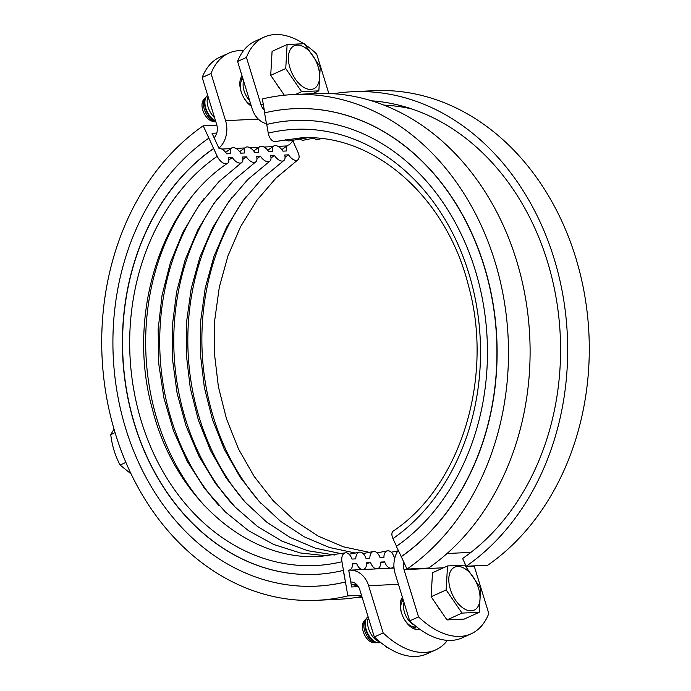 <?xml version="1.0" encoding="UTF-8"?>
<svg xmlns="http://www.w3.org/2000/svg" width="691" height="691" viewBox="0 0 691 691"><rect width="100%" height="100%" fill="white"/><g stroke="black" fill="none" stroke-linecap="round" stroke-linejoin="round"><path stroke-width="1.04" d="M374.315 636.947L383.16 632.939A88.517 50.262 65.6 0 0 424.801 652.442A88.517 50.262 65.6 0 0 435.762 649.851L426.917 653.859A88.517 50.262 -114.4 0 1 415.956 656.45A88.517 50.262 -114.4 0 1 374.315 636.947L359.786 589.743A11.799 9.475 -92.7 0 0 355.485 583.524A11.799 9.475 -92.7 0 0 350.752 581.952M214.098 137.759A11.799 9.475 -92.7 0 0 216.827 132.81A11.799 9.475 -92.7 0 0 216.724 124.691L202.195 77.478A88.517 50.262 -114.4 0 1 219.85 57.198L228.695 53.19A88.517 50.262 65.6 0 0 211.04 73.471L202.195 77.478M348.739 570.265A23.606 18.951 87.3 0 1 349.81 570.179A23.606 18.951 87.3 0 1 360.028 573.288A23.606 18.951 87.3 0 1 368.631 585.726L383.16 632.939M211.04 73.471L225.568 120.675A23.606 18.951 87.3 0 1 225.784 136.922A23.606 18.951 87.3 0 1 218.892 148.185M435.762 649.851A88.517 50.262 65.6 0 0 447.466 640.367M243.534 50.633A88.517 50.262 65.6 0 0 239.656 50.598A88.517 50.262 65.6 0 0 228.695 53.19M419.653 629.181A18.441 10.469 -114.4 0 1 417.761 629.553A18.441 10.469 -114.4 0 1 403.138 617.072A18.441 10.469 -114.4 0 1 402.447 597.318M251.369 106.224A18.441 10.469 -114.4 0 1 241.047 91.342A18.441 10.469 -114.4 0 1 242.04 75.906M242.947 78.878A18.441 10.469 65.6 0 0 240.857 77.945M414.755 629.104A18.441 10.469 65.6 0 0 415.438 626.892M403.354 600.28A18.441 10.469 65.6 0 0 401.264 599.347M289.037 144.911A23.606 18.951 -92.7 0 0 293.226 140.005M303.703 43.697A88.517 50.262 65.6 0 0 275.044 34.55A88.517 50.262 65.6 0 0 264.083 37.141A88.517 50.262 65.6 0 0 246.437 57.422L260.956 104.635A11.799 9.475 -92.7 0 0 264.273 110.05M266.45 123.749A23.606 18.951 87.3 0 1 260.714 121.08A23.606 18.951 87.3 0 1 252.111 108.642L237.583 61.43A88.517 50.262 -114.4 0 1 255.238 41.149L264.083 37.141M409.703 620.898L418.547 616.89A88.517 50.262 65.6 0 0 460.197 636.394A88.517 50.262 65.6 0 0 471.15 633.802L462.305 637.81A88.517 50.262 -114.4 0 1 451.344 640.402A88.517 50.262 -114.4 0 1 409.703 620.898L395.174 573.694A23.606 18.951 87.3 0 1 394.958 557.456A23.606 18.951 87.3 0 1 398.197 550.338M328.821 93.484L316.685 54.053A88.517 50.262 65.6 0 0 305.163 44.665M471.15 633.802A88.517 50.262 65.6 0 0 488.805 613.522L474.276 566.309A11.799 9.475 87.3 0 1 474.147 565.86M383.825 105.101A238.982 191.908 87.3 0 1 411.836 108.979M246.437 57.422L237.583 61.43M403.777 562.085A11.799 9.475 -92.7 0 0 404.028 569.678L418.547 616.89M385.042 645.783L386.666 647.45L387.677 647.545M387.167 647.225L386.666 647.45M436.928 605.23A24.34 13.82 65.6 0 0 440.849 610.948M450.359 589.328A23.606 13.405 65.6 0 0 471.236 610.844A23.606 13.405 65.6 0 0 478.466 587.981A23.606 13.405 65.6 0 0 457.589 566.465A23.606 13.405 65.6 0 0 450.359 589.328M462.029 613.098L446.153 589.941L447.518 565.946L464.767 565.117L480.634 588.283L479.269 612.269L462.029 613.098L446.991 619.913L431.124 596.748L446.153 589.941M366.187 618.79A13.25 7.523 65.6 0 0 365.539 619.404A13.25 7.523 65.6 0 0 364.667 630.684A13.25 7.523 65.6 0 0 376.137 642.76A13.25 7.523 65.6 0 0 377.018 642.682M376.137 642.76L373.831 642.76A12.257 6.962 -114.4 0 1 363.224 631.583A12.257 6.962 -114.4 0 1 364.027 621.14L365.539 619.404M404.01 602.414A14.753 8.378 65.6 0 0 404.477 612.269A14.753 8.378 65.6 0 0 414.35 625.061M403.363 600.306A14.753 8.378 65.6 0 0 401.713 613.522A14.753 8.378 65.6 0 0 401.851 613.953M403.121 600.514A14.753 8.378 65.6 0 0 400.573 601.585M370.92 625.925A14.753 8.378 65.6 0 0 371.3 627.316A14.753 8.378 65.6 0 0 371.775 628.698M368.415 617.78A14.753 8.378 65.6 0 0 368.536 628.568A14.753 8.378 65.6 0 0 379.851 641.844M368.078 616.7A14.321 8.137 65.6 0 0 367.189 617.512A14.321 8.137 65.6 0 0 366.247 629.708A14.321 8.137 65.6 0 0 378.642 642.768A14.321 8.137 65.6 0 0 380.542 642.405M378.642 642.768L377.986 642.768A14.036 7.972 -114.4 0 1 365.833 629.967A14.036 7.972 -114.4 0 1 366.757 618.013L367.189 617.512M412.622 628.154A14.753 8.378 65.6 0 0 415.11 626.944M404.157 619.041A14.753 8.378 65.6 0 0 416.302 626.651M446.991 619.913L464.231 619.084L479.269 612.269M431.832 584.361A24.34 13.82 65.6 0 0 431.72 586.331M431.124 596.748L432.488 572.761L447.518 565.946M276.521 83.818A24.34 13.82 65.6 0 0 280.442 89.536M289.952 67.917A23.606 13.405 65.6 0 0 310.829 89.433A23.606 13.405 65.6 0 0 318.059 66.569A23.606 13.405 65.6 0 0 297.182 45.053A23.606 13.405 65.6 0 0 289.952 67.917M301.621 91.687L285.746 68.53L287.111 44.535L304.36 43.706L320.227 66.872L318.862 90.858L301.621 91.687L295.506 94.46M205.78 97.379A13.25 7.523 65.6 0 0 205.132 97.992A13.25 7.523 65.6 0 0 204.268 109.273A13.25 7.523 65.6 0 0 215.696 121.348L213.424 121.348A12.257 6.962 -114.4 0 1 202.817 110.171A12.257 6.962 -114.4 0 1 203.62 99.729L205.132 97.992M243.603 81.002A14.753 8.378 65.6 0 0 244.07 90.858A14.753 8.378 65.6 0 0 249.598 100.471M242.956 78.895A14.753 8.378 65.6 0 0 241.306 92.11A14.753 8.378 65.6 0 0 241.444 92.542M242.714 79.102A14.753 8.378 65.6 0 0 240.166 80.173M210.513 104.514A14.753 8.378 65.6 0 0 210.893 105.904A14.753 8.378 65.6 0 0 211.368 107.286M208.008 96.369A14.753 8.378 65.6 0 0 208.129 107.157A14.753 8.378 65.6 0 0 214.556 117.643M207.68 95.289A14.321 8.137 65.6 0 0 206.782 96.109A14.321 8.137 65.6 0 0 205.84 108.297A14.321 8.137 65.6 0 0 215.506 120.752M215.592 121.02A14.036 7.972 -114.4 0 1 205.426 108.556A14.036 7.972 -114.4 0 1 206.35 96.602L206.782 96.109M243.759 97.638A14.753 8.378 65.6 0 0 250.919 104.79M312.747 93.631L318.862 90.858M271.425 62.95A24.34 13.82 65.6 0 0 271.313 64.928M284.338 95.22L270.717 75.345L285.746 68.53M270.717 75.345L272.081 51.35L287.111 44.535M292.803 140.662L298.02 152.4A8.853 4.716 -124.7 0 1 297.795 159.923A8.853 4.716 -124.7 0 1 296.318 160.407A8.853 4.716 -124.7 0 1 288.544 154.836L284.692 155.017A8.853 4.716 -124.7 0 1 283.742 160.597A8.853 4.716 -124.7 0 1 282.265 161.081A8.853 4.716 -124.7 0 1 274.491 155.51L270.639 155.691A8.853 4.716 -124.7 0 1 269.697 161.279A8.853 4.716 -124.7 0 1 268.212 161.754A8.853 4.716 -124.7 0 1 260.438 156.183L256.594 156.365A8.853 4.716 -124.7 0 1 255.644 161.953A8.853 4.716 -124.7 0 1 254.158 162.428A8.853 4.716 -124.7 0 1 246.385 156.857L242.541 157.038A8.853 4.716 -124.7 0 1 241.591 162.627A8.853 4.716 -124.7 0 1 240.114 163.102A8.853 4.716 -124.7 0 1 232.34 157.531L228.488 157.712A8.853 4.716 -124.7 0 1 227.538 163.301A8.853 4.716 -124.7 0 1 226.061 163.776A8.853 4.716 -124.7 0 1 217.224 156.278L203.214 125.797L216.853 125.14M395.088 556.998L394.112 557.041A8.853 5.217 76.5 0 0 387.893 550.77A8.853 5.217 76.5 0 0 387.314 550.857A8.853 5.217 76.5 0 0 383.911 557.533L380.059 557.715A8.853 5.217 76.5 0 0 373.84 551.444A8.853 5.217 76.5 0 0 373.261 551.53A8.853 5.217 76.5 0 0 369.858 558.207L366.014 558.388A8.853 5.217 76.5 0 0 359.786 552.118A8.853 5.217 76.5 0 0 359.208 552.204A8.853 5.217 76.5 0 0 355.805 558.881L351.961 559.062A8.853 5.217 76.5 0 0 345.733 552.791A8.853 5.217 76.5 0 0 345.155 552.878A8.853 5.217 76.5 0 0 341.959 561.731L347.841 595.901A253.148 203.275 87.3 0 1 317.229 600.298A253.148 203.275 87.3 0 1 110.318 415.17A253.148 203.275 87.3 0 1 203.214 125.797M204.674 505.959A216.119 173.545 87.3 0 1 189.965 199.258M228.859 160.01A216.119 173.545 87.3 0 1 232.34 157.531M218.727 505.285A216.119 173.545 87.3 0 1 204.009 198.585M242.904 159.336A216.119 173.545 87.3 0 1 246.385 156.857M232.781 504.611A216.119 173.545 87.3 0 1 218.062 197.911M256.957 158.662A216.119 173.545 87.3 0 1 260.438 156.183M246.825 503.938A216.119 173.545 87.3 0 1 232.116 197.237M271.01 157.989A216.119 173.545 87.3 0 1 274.491 155.51M260.878 503.264A216.119 173.545 87.3 0 1 246.169 196.564M285.063 157.315A216.119 173.545 87.3 0 1 288.544 154.836M216.758 133.061L212.051 133.294L218.935 148.271A8.853 4.716 -124.7 0 1 226.708 153.843L230.552 153.652A8.853 4.716 -124.7 0 1 231.502 148.073A8.853 4.716 -124.7 0 1 232.988 147.598A8.853 4.716 -124.7 0 1 240.762 153.169L244.605 152.979A8.853 4.716 -124.7 0 1 245.555 147.399A8.853 4.716 -124.7 0 1 247.032 146.924A8.853 4.716 -124.7 0 1 254.806 152.495L258.659 152.305A8.853 4.716 -124.7 0 1 259.609 146.725A8.853 4.716 -124.7 0 1 261.086 146.25A8.853 4.716 -124.7 0 1 268.859 151.821L272.712 151.631A8.853 4.716 -124.7 0 1 273.653 146.051A8.853 4.716 -124.7 0 1 275.139 145.576A8.853 4.716 -124.7 0 1 282.913 151.148L286.756 150.958A8.853 4.716 -124.7 0 1 287.706 145.378A8.853 4.716 -124.7 0 1 289.192 144.903L289.149 144.816M358.387 586.642L351.615 586.961L348.722 570.17A8.853 5.217 76.5 0 0 349.309 570.084A8.853 5.217 76.5 0 0 352.704 563.407L356.556 563.225A8.853 5.217 76.5 0 0 362.775 569.496A8.853 5.217 76.5 0 0 363.354 569.41A8.853 5.217 76.5 0 0 366.757 562.733L370.609 562.552A8.853 5.217 76.5 0 0 376.828 568.823A8.853 5.217 76.5 0 0 377.407 568.736A8.853 5.217 76.5 0 0 380.81 562.059L384.654 561.878A8.853 5.217 76.5 0 0 390.881 568.149A8.853 5.217 76.5 0 0 391.46 568.062A8.853 5.217 76.5 0 0 393.913 565.955M384.654 561.878A220.55 177.095 87.3 0 1 380.801 562.75M370.609 562.552A220.55 177.095 87.3 0 1 366.748 563.424M356.556 563.225A220.55 177.095 87.3 0 1 352.695 564.098M361.868 596.506A253.148 203.275 87.3 0 1 338.832 599.261L317.229 600.298M357.722 585.683A244.294 196.166 87.3 0 1 351.443 584.474M362.179 597.516A253.148 203.275 87.3 0 1 357.575 597.274M347.841 595.901L361.479 595.253M294.133 120.519A227.184 182.433 87.3 0 0 266.752 124.458L268.246 133.138A8.853 5.217 -103.5 0 0 275.009 141.577A8.853 5.217 -103.5 0 0 275.588 141.491L300.335 137.941C372.777 132.827 446.084 196.097 468.394 285.392C494.298 377.64 460.439 486.671 393.205 531.077A8.853 4.716 55.3 0 0 392.98 538.6L396.504 546.261M307.374 137.794L289.641 140.817A8.853 5.217 -103.5 0 1 289.054 140.904A8.853 5.217 -103.5 0 1 285.746 139.461M314.422 138.019L303.686 140.143A8.853 5.217 -103.5 0 1 303.107 140.23A8.853 5.217 -103.5 0 1 299.799 138.787M321.496 138.623L317.739 139.47A8.853 5.217 -103.5 0 1 317.16 139.556A8.853 5.217 -103.5 0 1 313.852 138.114M264.748 112.84L262.364 98.968A253.148 203.275 87.3 0 1 292.975 94.581L314.578 93.544A253.148 203.275 87.3 0 1 521.498 278.663A253.148 203.275 87.3 0 1 428.593 568.045L406.99 569.082L401.29 556.678A238.982 191.908 87.3 0 0 488.995 283.491A238.982 191.908 87.3 0 0 293.658 108.729A238.982 191.908 87.3 0 0 293.563 108.729M371.533 100.808A244.294 196.166 87.3 0 1 554.778 290.661A244.294 196.166 87.3 0 1 462.616 558.492L466.183 566.24L487.786 565.203A253.148 203.275 87.3 0 0 580.682 275.83A253.148 203.275 87.3 0 0 373.771 90.702L352.168 91.739A253.148 203.275 87.3 0 1 559.079 276.866A253.148 203.275 87.3 0 1 466.183 566.24M333.425 93.726A253.148 203.275 87.3 0 1 352.168 91.739M292.975 94.581A253.148 203.275 87.3 0 1 499.887 279.7A253.148 203.275 87.3 0 1 406.99 569.082M208.915 138.191L213.666 148.53L208.915 138.191M315.899 574.368A227.184 182.433 87.3 0 1 130.279 408.174A227.184 182.433 87.3 0 1 213.666 148.53M343.28 570.429L345.448 582.003L343.28 570.429A227.184 182.433 87.3 0 1 315.813 574.368A227.184 182.433 87.3 0 1 130.115 408.234A227.184 182.433 87.3 0 1 213.493 148.53M345.448 582.003A238.982 191.908 87.3 0 1 316.556 586.149A238.982 191.908 87.3 0 1 316.461 586.149M345.275 582.012A238.982 191.908 87.3 0 1 316.374 586.158A238.982 191.908 87.3 0 1 121.037 411.395A238.982 191.908 87.3 0 1 208.742 138.2M266.752 124.458L266.571 124.466A227.184 182.433 87.3 0 1 294.046 120.519A227.184 182.433 87.3 0 1 479.735 286.653A227.184 182.433 87.3 0 1 396.366 546.356L401.29 556.678M266.571 124.466L264.584 112.883A238.982 191.908 87.3 0 1 293.476 108.737A238.982 191.908 87.3 0 1 488.813 283.5A238.982 191.908 87.3 0 1 401.117 556.687M114.024 429.137L110.75 434.613C112.046 445.583 115.164 455.723 120.104 465.043L131.143 473.974M115.069 432.652L110.75 434.613M125.9 462.409L120.104 465.043M258.339 119.102L225.568 120.675M368.631 585.726L398.439 584.301M221.82 149.057L230.708 148.634M235.873 148.384L244.761 147.96M249.917 147.71L259.03 147.278M263.971 147.036L273.083 146.604M278.024 146.362L286.912 145.939M350.769 582.064L351.728 582.021M263.323 104.514L260.956 104.635M470.942 552.368L447.068 553.517M404.028 569.678L443.467 567.786M466.088 566.706L474.276 566.309M341.959 561.731A218.33 175.324 87.3 0 1 141.43 421.657A218.33 175.324 87.3 0 1 217.224 156.278M268.246 133.138A218.33 175.324 87.3 0 1 468.783 273.213A218.33 175.324 87.3 0 1 392.98 538.6M394.051 568.054L349.81 570.179M356.383 584.24L351.192 584.491M227.538 163.301C160.277 207.715 126.418 316.806 152.374 409.072C174.719 498.323 248 561.541 320.408 556.428L345.155 552.878M349.05 554.234L359.208 552.204M363.103 553.56L373.261 551.53M377.148 552.886L387.314 550.857M391.201 552.213L397.774 550.995M267.78 150.318L273.653 146.051M253.727 150.992L259.609 146.725M239.673 151.666L245.555 147.399M225.62 152.34L231.502 148.073M349.309 570.084L348.739 570.222M362.758 569.557L363.354 569.41M376.811 568.883L377.407 568.736M390.864 568.209L391.46 568.062M287.706 145.378L281.824 149.645M369.504 552.377L343.462 546.823L318.292 536.164L294.625 520.634L273.075 500.586L254.21 476.522L238.542 449.046L226.493 418.858L218.391 386.735L214.435 353.516L214.746 320.045L219.315 287.18L228.004 255.782L240.58 226.657L256.715 200.545L275.959 178.114L297.795 159.923M355.45 553.05L329.417 547.497L304.239 536.838L280.572 521.308L259.021 501.26L240.157 477.196L224.489 449.72L212.439 419.532L204.337 387.409L200.39 354.189L200.701 320.719L205.262 287.853L213.951 256.456L226.527 227.33L242.662 201.219L261.906 178.788L283.742 160.597M341.406 553.724L315.364 548.17L290.194 537.512L266.519 521.981L244.968 501.934L226.104 477.87L210.435 450.394L198.386 420.206L190.284 388.083L186.337 354.863L186.648 321.393L191.208 288.527L199.898 257.13L212.483 228.004L228.609 201.893L247.853 179.461L269.697 161.279M334.427 555.003L307.823 550.736L281.954 541.148L257.484 526.447L235.07 506.995L215.316 483.277L198.775 455.896L185.914 425.587L177.086 393.162L172.525 359.475L172.37 325.426L176.611 291.922L185.136 259.851L197.704 230.077L213.96 203.387L233.454 180.481L255.644 161.953M327.422 555.901L300.3 552.964L273.766 544.491L248.518 530.688L225.257 511.876L204.622 488.537L187.209 461.303L173.527 430.916L163.957 398.197L158.783 364.071L158.135 329.452L162.048 295.316L170.401 262.58L182.942 232.159L199.319 204.881L219.064 181.5L241.591 162.627"/></g></svg>
